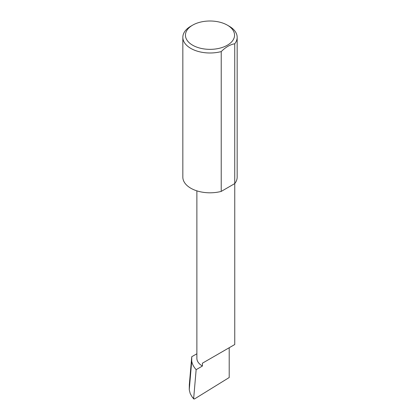 <?xml version="1.0" encoding="UTF-8"?>
<svg xmlns="http://www.w3.org/2000/svg" width="420" height="420" viewBox="0 0 420 420"><rect width="100%" height="100%" fill="white"/><g stroke="black" fill="none" stroke-linecap="round" stroke-linejoin="round"><path stroke-width="0.63" d="M196.875 353.771L191.751 356.727L191.73 361.069C192.224 364.103 193.699 366.965 196.156 369.653L202.419 366.035L202.419 363.195L229.21 347.729C238.938 342.111 233.662 345.156 229.21 347.729L202.419 363.195M196.156 369.653L193.657 398.533L191.956 396.674L193.757 398.99L193.657 398.533L194.434 399L229.21 377.522L229.21 347.729L234.754 344.526L234.754 183.582M202.419 366.035A18.942 10.936 180 0 1 196.875 358.302L196.875 190.853M229.21 26.218L227.362 25.153A24.554 14.175 180 0 1 227.362 45.203A24.554 14.175 180 0 1 192.638 45.203A24.554 14.175 180 0 1 192.638 25.153A24.554 14.175 180 0 1 227.362 25.153L229.21 26.218A27.164 15.682 0 0 1 237.164 37.306L237.164 177.125A27.164 15.682 0 0 1 234.738 183.603L221.219 191.41A27.164 15.682 0 0 1 190.79 188.213A27.164 15.682 0 0 1 182.837 177.125L182.837 37.306A27.164 15.682 0 0 0 190.79 48.395A27.164 15.682 0 0 0 221.219 51.592L221.219 191.41M192.638 25.153L190.79 26.218A27.164 15.682 0 0 0 182.837 37.306M191.751 356.727L189.32 384.799L189.252 389.702L191.73 361.069M189.252 389.702L190.218 393.593L191.956 396.674M221.219 51.592C225.719 47.119 230.228 44.515 234.738 43.785A27.164 15.682 0 0 0 237.164 37.306M234.738 43.785L234.738 183.603"/></g></svg>
